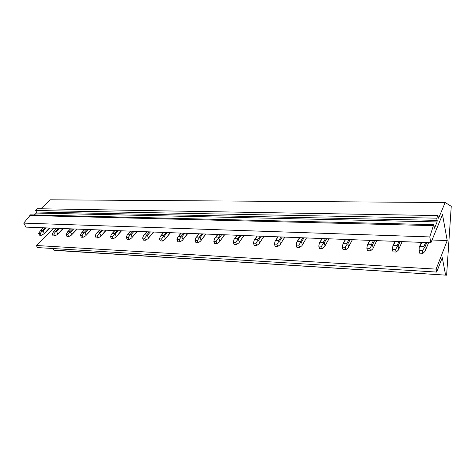 <?xml version="1.0" encoding="UTF-8"?>
<svg xmlns="http://www.w3.org/2000/svg" width="475" height="475" viewBox="0 0 475 475"><rect width="100%" height="100%" fill="white"/><g stroke="black" fill="none" stroke-linecap="round" stroke-linejoin="round"><path stroke-width="0.71" d="M53.711 228.184L36.343 245.504L436.115 269.123L447.224 240.558L432.036 240.006M40.862 208.774L50.308 199.809L445.182 202.528L438.562 218.233L437.891 215.573L37.501 208.715L35.631 210.478L436.804 218.167L437.113 221.926L434.5 228.208L433.817 224.645L30.507 214.848L23.75 223.113L26 227.115L430.914 242.731L442.51 214.599L447.224 240.558M23.75 223.113L429.768 236.936L430.914 242.731M29.794 215.519L433.396 225.649L429.768 236.936M433.817 224.645L433.396 225.649M35.631 210.478L36.468 212.01L36.337 213.067L34.36 214.938M437.891 215.573L436.804 218.167M52.933 248.52L53.818 250.129L55.848 250.45L446.619 275.191L451.25 206.316L445.182 202.528M53.818 250.129L446.619 275.191M36.343 245.504L37.507 247.576L436.697 272.074L442.278 257.634L445.538 274.853M436.115 269.123L436.697 272.074M49.424 228.018L44.092 233.688M41.254 235.309L40.25 233.486L42.37 230.607L40.512 230.529L38.653 233.415L39.657 235.232L41.254 235.309L43.771 233.985M44.211 233.178L43.047 231.058L42.222 231.242M38.653 233.415L40.25 233.486M62.92 228.534L57.606 234.3M54.779 235.95L53.782 234.098L55.896 231.171L53.978 231.088L52.131 234.027L53.135 235.867L54.779 235.95L57.297 234.602M57.736 233.783L56.578 231.628L55.759 231.818M52.131 234.027L53.782 234.098M76.831 229.075L71.547 234.929M68.721 236.603L67.735 234.727L69.843 231.752L67.866 231.669L66.037 234.65L67.028 236.526L68.721 236.603L71.238 235.238M71.683 234.407L70.537 232.216L69.712 232.412M66.037 234.65L67.735 234.727M91.182 229.627L85.922 235.582M83.107 237.286L82.127 235.38L84.229 232.358L82.187 232.269L81.462 232.91L80.376 235.303L81.362 237.203L83.107 237.286L85.625 235.897L91.521 229.639M86.07 235.048L84.936 232.827L84.117 233.023M80.376 235.303L82.127 235.38M105.984 230.197L100.759 236.253M97.957 237.987L96.989 236.051L98.978 233.658L99.079 232.976L96.971 232.887L96.235 233.54L95.178 235.968L96.152 237.898L97.957 237.987L100.468 236.568M100.92 235.707L99.798 233.457L98.978 233.658M95.178 235.968L96.989 236.051M121.268 230.791L116.078 236.948M113.293 238.711L112.332 236.746L114.321 234.312L114.41 233.617L112.237 233.528L111.494 234.187L110.467 236.663L111.423 238.622L113.293 238.711L115.799 237.268M116.25 236.396L115.14 234.104L114.321 234.312M110.467 236.663L112.332 236.746M137.049 231.396L131.919 237.595M129.135 239.459L128.191 237.458L130.18 234.982L130.251 234.282L128.007 234.187L127.252 234.858L126.261 237.375L127.205 239.364L129.135 239.459L131.64 237.993M132.086 237.102L130.993 234.775L130.18 234.982M126.261 237.375L128.191 237.458M153.36 232.026L148.277 238.361M145.51 240.231L144.584 238.201L146.573 235.683L146.632 234.965L144.305 234.87L143.551 235.553L142.583 238.112L143.521 240.136L145.51 240.231L148.01 238.735M148.461 237.833L147.381 235.469L146.573 235.683M142.583 238.112L144.584 238.201M170.222 232.679L165.181 239.162M162.456 241.027L161.536 238.967L163.531 236.402L163.566 235.671L161.162 235.57L160.402 236.271L159.475 238.877L160.39 240.932L162.456 241.027L164.938 239.507M165.389 238.587L164.332 236.182L163.531 236.402M159.475 238.877L161.536 238.967M187.672 233.35L182.667 240.006M179.989 241.858L179.087 239.762L181.076 237.15L181.1 236.408L178.606 236.301L177.834 237.013L176.949 239.667L177.852 241.757L179.989 241.858L182.459 240.308M182.911 239.37L181.877 236.924L181.076 237.15M176.949 239.667L179.087 239.762M205.728 234.044L200.759 240.908M198.14 242.713L197.268 240.582L199.251 237.922L199.251 237.167L196.668 237.055L195.89 237.779L195.047 240.481L195.932 242.612L198.14 242.713L200.598 241.134M201.056 240.178L200.04 237.696L199.251 237.922M195.047 240.481L197.268 240.582M224.432 234.769L219.474 241.882M216.956 243.604L216.101 241.437L218.078 238.723L218.055 237.951L215.383 237.838L214.599 238.575L213.803 241.33L214.664 243.497L216.956 243.604L219.397 241.989M219.854 241.021L218.862 238.492L218.078 238.723M213.803 241.33L216.101 241.437M243.817 235.517L238.883 242.879L236.467 244.524L235.636 242.315L241.14 235.41M239.341 241.888L238.379 239.317M234.062 239.311L233.249 242.208L234.086 244.411L236.467 244.524M233.997 239.4L234.787 238.652L237.559 238.765L237.601 239.554M233.249 242.208L235.636 242.315M263.916 236.289L259.101 243.8L256.708 245.48L255.9 243.23L257.86 240.415L258.632 240.172L261.315 236.188M259.558 242.79L258.632 240.172M254.268 240.047L253.43 243.123L254.238 245.361L256.708 245.48M254.119 240.255L254.915 239.495L257.794 239.614L257.86 240.415M253.43 243.123L255.9 243.23M284.78 237.096L280.09 244.756L277.721 246.472L276.943 244.186L278.896 241.312L279.65 241.062L282.263 237.001M280.547 243.728L279.65 241.062M275.209 240.867L274.378 244.067L275.156 246.347L277.721 246.472M275.007 241.146L275.809 240.368L278.801 240.493L278.896 241.312M274.378 244.067L276.943 244.186M306.446 237.933L301.898 245.747L299.559 247.499L298.817 245.171L300.746 242.238L301.494 241.983L304.018 237.838M302.355 244.702L301.494 241.983M296.94 241.745L296.145 245.053L296.893 247.374L299.559 247.499M296.709 242.066L297.516 241.276L300.622 241.407L300.746 242.238M296.145 245.053L298.817 245.171M328.961 238.8L324.567 246.78L322.264 248.573L321.557 246.198L323.475 243.206L324.205 242.945L326.634 238.711M325.025 245.712L324.205 242.945M319.515 242.678L318.778 246.074L319.491 248.443L322.264 248.573M319.271 243.028L320.085 242.22L323.321 242.351L323.475 243.206M318.778 246.074L321.557 246.198M348.614 246.78L352.385 239.703L348.157 247.861L345.895 249.69L345.224 247.267L347.124 244.215L347.837 243.948L350.158 239.62M348.614 246.768L347.837 243.948M342.992 243.669L342.332 247.137L343.009 249.553L345.895 249.69M342.748 244.025L343.567 243.2L346.934 243.342L347.124 244.215M342.332 247.137L345.224 247.267M376.752 240.641L372.721 248.977L370.506 250.848L369.877 248.383L371.753 245.26L372.442 244.958L374.633 240.564M373.172 247.861L372.442 244.958M367.424 244.72L366.86 248.247L367.496 250.711L370.506 250.848M367.193 245.064L368.018 244.221L371.527 244.37L371.753 245.26M366.86 248.247L369.877 248.383M402.141 241.621L398.323 250.147L396.156 252.059L395.574 249.541L397.421 246.353L398.074 246.014L400.122 241.543M398.768 249.007L398.074 246.014M392.878 245.824L392.433 249.399L393.021 251.91L396.156 252.059M392.671 246.151L393.502 245.29L397.159 245.438L397.421 246.353M392.433 249.399L395.574 249.541M428.61 242.642L425.024 251.358L422.916 253.323L422.388 250.752L424.804 247.125L426.71 242.571M425.469 250.194L424.804 247.125M421.384 242.363L419.241 247.279L419.11 250.604L419.645 253.169L422.916 253.323M419.241 247.279L420.084 246.4L423.896 246.561L424.205 247.493M419.11 250.604L422.388 250.752M36.337 213.067L437.113 221.926M437.22 220.388L36.468 212.01M438.734 218.019L438.36 218.013M40.512 230.529L43.308 227.78M42.37 230.607L45.167 227.852M43.047 231.058L46.253 227.893M53.978 231.088L56.762 228.297M55.896 231.171L58.68 228.374M56.578 231.628L59.773 228.416M67.866 231.669L70.632 228.837M69.843 231.752L72.61 228.908M70.537 232.216L73.708 228.956M82.187 232.269L84.936 229.383M84.229 232.358L86.972 229.467M84.936 232.827L88.083 229.508M96.971 232.887L99.697 229.953M99.079 232.976L101.798 230.037M99.798 233.457L102.915 230.078M112.237 233.528L114.932 230.541M114.41 233.617L117.105 230.63M115.14 234.104L118.228 230.672M128.007 234.187L130.673 231.153M130.251 234.282L132.923 231.236M130.993 234.775L134.051 231.283M144.305 234.87L146.941 231.776M146.632 234.965L149.263 231.865M147.381 235.469L150.403 231.913M161.162 235.57L163.762 232.429M163.566 235.671L166.167 232.518M164.332 236.182L167.313 232.566M178.606 236.301L181.171 233.1M181.1 236.408L183.653 233.195M181.877 236.924L184.805 233.237M196.668 237.055L199.185 233.795M199.251 237.167L201.762 233.89M200.04 237.696L202.92 233.938M215.383 237.838L217.853 234.513M218.055 237.951L220.519 234.614M218.862 238.492L221.683 234.662M234.787 238.652L237.203 235.262M237.559 238.765L239.964 235.368M254.915 239.495L257.266 236.033M257.794 239.614L260.14 236.146M275.809 240.368L278.095 236.835M278.801 240.493L281.075 236.954M297.516 241.276L299.731 237.672M300.622 241.407L302.824 237.791M320.085 242.22L322.216 238.539M323.321 242.351L325.44 238.664M343.567 243.2L345.61 239.442M346.934 243.342L348.959 239.572M368.018 244.221L369.966 240.38M371.527 244.37L373.451 240.516M372.447 244.987L374.656 240.564M367.567 244.536L369.675 240.368M393.502 245.29L395.337 241.359M397.159 245.438L398.976 241.502M398.103 246.074L400.182 241.549M392.938 245.741L394.992 241.348M420.084 246.4L421.794 242.381M423.896 246.561L425.594 242.529M424.864 247.202L426.799 242.577M49.798 228.03L43.878 233.896M40.262 230.666L43.213 227.774M63.282 228.552L57.374 234.537M53.728 231.236L56.662 228.297M77.188 229.087L71.286 235.202M67.604 231.824L70.526 228.831M81.926 232.423L84.823 229.383M106.311 230.209L100.51 236.52M96.698 233.047L99.578 229.953M121.576 230.803L115.888 237.162M111.957 233.688L114.808 230.541M137.34 231.408L131.771 237.815M127.722 234.353L130.542 231.147M153.633 232.037L148.194 238.486M144.014 235.036L146.805 231.77M170.477 232.685L165.169 239.18M160.865 235.743L163.62 232.423M187.904 233.356L182.738 239.899M178.303 236.479L181.017 233.094M205.936 234.056L200.925 240.641M196.365 237.239L199.025 233.789M224.616 234.775L219.759 241.407M215.074 238.023L217.681 234.507M243.978 235.523L239.281 242.208M234.466 238.836L237.019 235.256M264.053 236.295L259.528 243.04M254.588 239.685L257.076 236.027M284.881 237.102L280.541 243.912M275.47 240.564L277.899 236.829M306.517 237.933L302.355 244.821M297.166 241.484L299.517 237.666M329.003 238.8L325.031 245.771M319.723 242.44L321.991 238.533M343.182 243.443L345.361 239.43"/></g></svg>

